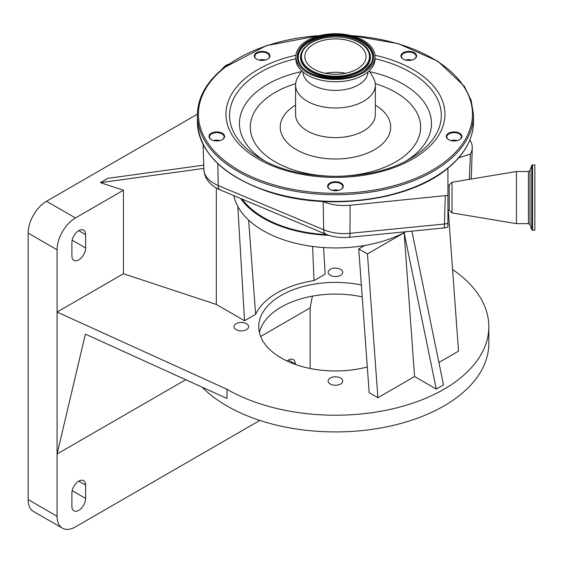 <?xml version="1.0" encoding="UTF-8"?>
<svg xmlns="http://www.w3.org/2000/svg" width="563" height="563" viewBox="0 0 563 563"><rect width="100%" height="100%" fill="white"/><g stroke="black" fill="none" stroke-linecap="round" stroke-linejoin="round"><path stroke-width="0.84" d="M360.229 66.969A30.627 17.678 180 0 1 325.984 73.394A30.627 17.678 180 0 1 304.822 56.574A30.627 17.678 180 0 1 310.67 46.18A30.627 17.678 180 0 1 344.915 39.762A30.627 17.678 180 0 1 366.077 56.574A30.627 17.678 180 0 1 360.229 66.969M303.436 43.147A39.572 22.851 180 0 1 347.681 34.85A39.572 22.851 180 0 1 375.021 56.574A39.572 22.851 180 0 1 367.463 70.002A39.572 22.851 180 0 1 323.218 78.306A39.572 22.851 180 0 1 295.878 56.574A39.572 22.851 180 0 1 303.436 43.147M375.021 56.574L375.021 58.911A39.572 22.851 180 0 1 367.463 72.346A39.572 22.851 180 0 1 323.218 80.643A39.572 22.851 180 0 1 295.878 58.911L295.878 56.574M368.012 71.895A32.57 18.804 180 0 1 361.798 82.655A32.57 18.804 180 0 1 325.625 89.531A32.57 18.804 180 0 1 302.887 71.895M369.293 70.755L373.29 77.687A39.882 23.027 180 0 1 375.331 84.964A39.882 23.027 180 0 1 367.716 98.497A39.882 23.027 180 0 1 323.127 106.857A39.882 23.027 180 0 1 295.568 84.964A39.882 23.027 180 0 1 297.616 77.687L301.613 70.755M325.379 73.274A30.627 17.678 180 0 1 345.52 73.274M460.421 139.096A7.819 4.511 180 0 1 459.626 139.631A7.819 4.511 180 0 1 448.57 139.631A7.819 4.511 180 0 1 447.775 133.79A7.819 4.511 180 0 1 458.69 132.791A7.819 4.511 180 0 1 460.421 139.096M341.776 188.865A7.819 4.511 180 0 1 340.981 189.4A7.819 4.511 180 0 1 329.925 189.4A7.819 4.511 180 0 1 329.13 183.559A7.819 4.511 180 0 1 340.045 182.56A7.819 4.511 180 0 1 341.776 188.865M223.124 139.096A7.819 4.511 180 0 1 222.329 139.631A7.819 4.511 180 0 1 211.28 139.631A7.819 4.511 180 0 1 210.478 133.79A7.819 4.511 180 0 1 221.4 132.791A7.819 4.511 180 0 1 223.124 139.096M268.445 58.566A7.819 4.511 180 0 1 267.65 59.108A7.819 4.511 180 0 1 256.594 59.108A7.819 4.511 180 0 1 255.799 53.26A7.819 4.511 180 0 1 266.714 52.268A7.819 4.511 180 0 1 268.445 58.566M415.1 58.566A7.819 4.511 180 0 1 414.305 59.108A7.819 4.511 180 0 1 403.249 59.108A7.819 4.511 180 0 1 402.454 53.26A7.819 4.511 180 0 1 413.376 52.268A7.819 4.511 180 0 1 415.1 58.566M459.436 139.737A7.305 4.215 0 0 0 460.006 139.335A7.305 4.215 0 0 0 461.4 136.858A7.305 4.215 0 0 0 456.354 132.847A7.305 4.215 0 0 0 448.19 134.381A7.305 4.215 0 0 0 446.79 136.858A7.305 4.215 0 0 0 448.76 139.737M340.791 189.506A7.305 4.215 0 0 0 341.361 189.105A7.305 4.215 0 0 0 342.754 186.627A7.305 4.215 0 0 0 337.709 182.616A7.305 4.215 0 0 0 329.538 184.15A7.305 4.215 0 0 0 328.145 186.627A7.305 4.215 0 0 0 330.108 189.506M222.146 139.737A7.305 4.215 0 0 0 222.716 139.335A7.305 4.215 0 0 0 224.109 136.858A7.305 4.215 0 0 0 219.063 132.847A7.305 4.215 0 0 0 210.893 134.381A7.305 4.215 0 0 0 209.499 136.858A7.305 4.215 0 0 0 211.463 139.737M267.46 59.214A7.305 4.215 0 0 0 268.03 58.812A7.305 4.215 0 0 0 269.431 56.335A7.305 4.215 0 0 0 264.378 52.324A7.305 4.215 0 0 0 256.214 53.851A7.305 4.215 0 0 0 254.821 56.335A7.305 4.215 0 0 0 256.784 59.214M414.122 59.214A7.305 4.215 0 0 0 414.685 58.812A7.305 4.215 0 0 0 416.085 56.335A7.305 4.215 0 0 0 411.032 52.324A7.305 4.215 0 0 0 402.869 53.851A7.305 4.215 0 0 0 401.475 56.335A7.305 4.215 0 0 0 403.439 59.214M405.62 60.044A7.305 4.215 180 0 1 411.933 60.044M411.743 60.093A7.819 4.511 0 0 0 405.81 60.093M258.966 60.044A7.305 4.215 180 0 1 265.279 60.044M213.644 140.567A7.305 4.215 180 0 1 219.957 140.567M332.297 190.336A7.305 4.215 180 0 1 338.609 190.336M450.942 140.567A7.305 4.215 180 0 1 457.255 140.567M265.089 60.093A7.819 4.511 0 0 0 259.156 60.093M219.774 140.616A7.819 4.511 0 0 0 213.834 140.616M338.419 190.385A7.819 4.511 0 0 0 332.48 190.385M457.065 140.616A7.819 4.511 0 0 0 451.132 140.616M219.957 189.808A10.225 4.905 112.8 0 1 218.24 185.544A34.793 20.085 0 0 1 203.897 169.667C204.475 177.282 208.409 183.278 215.713 187.669A31.873 18.403 0 0 0 219.957 189.808L325.414 234.032A31.873 18.403 0 0 0 344.141 237.544A31.873 18.403 0 0 0 349.503 237.283L443.961 227.98A7.305 4.215 0 0 0 447.93 226.783L447.93 195.382L350.144 205.235A35.708 20.62 0 0 1 323.155 201.589L322.944 201.505M242.203 199.133A101.234 58.446 0 0 0 280.353 225.418A101.234 58.446 0 0 0 326.913 234.623M240.619 198.472A102.255 59.038 0 0 0 263.146 218.134A102.255 59.038 0 0 0 328.898 235.306M233.863 195.635A102.255 59.038 0 0 0 263.146 230.654A102.255 59.038 0 0 0 364.641 245.489A102.255 59.038 0 0 0 405.839 231.738M216.326 188.035L216.326 304.442L244.525 320.727L255.63 314.309A82.641 47.714 180 0 1 314.041 280.592L312.585 246.453M314.041 280.592L325.147 274.181L323.591 247.551M216.326 304.442L123.445 273.745L57.074 312.064L226.995 389.293A153.382 88.553 0 0 0 394.149 408.485A153.382 88.553 0 0 0 488.832 326.674A153.382 88.553 0 0 0 452.575 269.494M246.46 323.69A7.305 4.215 0 0 0 238.501 322.775A7.305 4.215 0 0 0 233.99 326.674A7.305 4.215 0 0 0 236.136 329.658A7.305 4.215 0 0 0 244.096 330.572A7.305 4.215 0 0 0 248.6 326.674A7.305 4.215 0 0 0 246.46 323.69M361.355 284.998A76.695 44.28 0 0 0 258.762 326.674A76.695 44.28 0 0 0 281.219 357.984A76.695 44.28 0 0 0 367.308 366.949M340.615 269.332A7.305 4.215 0 0 0 332.656 268.417A7.305 4.215 0 0 0 328.145 272.316A7.305 4.215 0 0 0 330.284 275.3A7.305 4.215 0 0 0 338.243 276.208A7.305 4.215 0 0 0 342.754 272.316A7.305 4.215 0 0 0 340.615 269.332M340.615 378.047A7.305 4.215 0 0 0 332.656 377.133A7.305 4.215 0 0 0 328.145 381.031A7.305 4.215 0 0 0 330.284 384.015A7.305 4.215 0 0 0 338.243 384.93A7.305 4.215 0 0 0 342.754 381.031A7.305 4.215 0 0 0 340.615 378.047M411.898 231.14L443.503 384.881L436.269 389.054L414.579 376.534L377.886 397.717L369.173 392.685L358.737 248.902L367.449 253.927L377.886 397.717M448.254 209.908L458.507 351.171L438.901 362.488M185.727 379.722L57.074 453.996L85.393 334.119L226.995 398.477L226.995 389.293M202.159 387.189A153.382 88.553 0 0 0 226.995 405.986A153.382 88.553 0 0 0 394.149 425.185A153.382 88.553 0 0 0 488.832 343.374L488.832 326.674M259.43 332.515A76.695 44.28 180 0 1 362.22 296.87M312.395 296.131L310.143 307.891L260.655 336.463M295.322 364.402L295.322 364.036A9.712 5.609 120 0 0 293.309 359.588A9.712 5.609 120 0 0 287.074 361.031M85.632 485.102A9.712 5.609 120 0 0 83.62 480.654A9.712 5.609 120 0 0 76.139 483.258A9.712 5.609 120 0 0 71.895 493.033L71.895 506.39A9.712 5.609 120 0 0 73.908 510.838A9.712 5.609 120 0 0 81.396 508.234A9.712 5.609 120 0 0 85.632 498.459L85.632 485.102L78.764 481.133M123.445 273.745L123.445 190.252L75.435 217.965A25.975 14.997 120 0 0 57.074 249.775L57.074 516.285A25.975 14.997 120 0 0 62.451 528.171A25.975 14.997 120 0 0 75.435 526.891L259.846 420.42M310.143 368.469L310.143 307.891M197.416 114.148L46.518 201.265A25.975 14.997 120 0 0 28.15 233.075L28.15 499.585A25.975 14.997 120 0 0 33.527 511.478L62.451 528.171M414.579 376.534L404.143 232.744L436.269 389.054M123.445 190.252L100.453 182.651L203.862 168.4M100.453 182.651L107.948 178.323L203.757 165.121M85.632 234.623A9.712 5.609 120 0 0 83.62 230.176A9.712 5.609 120 0 0 76.139 232.779A9.712 5.609 120 0 0 71.895 242.554L71.895 255.912A9.712 5.609 120 0 0 73.908 260.359A9.712 5.609 120 0 0 81.396 257.755A9.712 5.609 120 0 0 85.632 247.98L85.632 234.623L78.764 230.654M248.621 220.091L255.63 314.309M244.525 320.727L237.839 206.508M405.895 231.731L367.449 253.927M364.641 245.489L358.737 248.902M447.93 168.203L447.93 209.851L449.19 210.083L449.19 185.072L452.026 182.243L516.447 171.504L516.447 223.652L452.026 212.92L452.026 182.243M532.563 164.91L532.563 230.246L534.85 230.246L534.85 164.91L532.563 164.91L531.789 165.445L531.789 229.711L529.98 224.728L529.98 170.427L528.439 171.504L516.447 171.504M469.345 179.351L470.408 154.009A35.708 20.62 0 0 0 472.266 147.816A35.708 20.62 0 0 0 470.478 140.982L469.887 139.941M458.613 157.936L470.408 154.009M307.905 45.019A34.054 19.663 180 0 1 355.464 40.67A34.054 19.663 180 0 1 363.001 68.13A34.054 19.663 180 0 1 315.435 72.479A34.054 19.663 180 0 1 307.905 45.019M368.807 51.24A34.962 20.184 180 0 1 368.878 51.381A34.962 20.184 180 0 1 363.733 69.158A34.962 20.184 180 0 1 319.84 75.358A34.962 20.184 180 0 1 302.021 51.381L307.391 45.047C322.599 31.725 361.713 35.406 368.73 51.099A34.807 20.099 180 0 1 363.614 68.799A34.807 20.099 180 0 1 319.911 74.97A34.807 20.099 180 0 1 302.169 51.099A34.807 20.099 180 0 1 307.292 45.174M299.776 63.45A37.228 21.493 180 0 1 305.329 44.66A37.228 21.493 180 0 1 351.959 38.024A37.228 21.493 180 0 1 371.123 63.45M371.193 63.309L365.795 69.545C349.7 83.922 306.673 79.665 299.706 63.309A37.383 21.584 180 0 1 305.202 44.301A37.383 21.584 180 0 1 352.142 37.672A37.383 21.584 180 0 1 371.193 63.309A37.383 21.584 180 0 1 365.943 69.474M366.309 69.516A38.143 22.02 180 0 1 313.035 74.393A38.143 22.02 180 0 1 304.597 43.633A38.143 22.02 180 0 1 357.871 38.763A38.143 22.02 180 0 1 366.309 69.516M375.331 84.964L375.331 114.606A39.882 23.027 180 0 1 367.716 128.139A39.882 23.027 180 0 1 323.127 136.499A39.882 23.027 180 0 1 295.568 114.606L295.568 84.964M375.331 105.077A55.216 31.88 180 0 1 380.124 145.866A55.216 31.88 180 0 1 302.993 152.918A55.216 31.88 180 0 1 290.775 108.385A55.216 31.88 180 0 1 295.568 105.077M375.268 83.662A85.168 49.171 180 0 1 404.354 156.028A85.168 49.171 180 0 1 285.392 166.908A85.168 49.171 180 0 1 266.552 98.222A85.168 49.171 180 0 1 295.631 83.662M369.835 71.705A96.013 55.434 180 0 1 413.122 156.042A96.013 55.434 180 0 1 406.669 160.631M264.23 160.631A96.013 55.434 180 0 1 257.777 90.875A96.013 55.434 180 0 1 301.064 71.705M375.021 58.714A105.872 61.128 180 0 1 421.103 151.334A105.872 61.128 180 0 1 410.314 158.625C371.84 182.194 299.066 182.201 260.585 158.625A105.872 61.128 180 0 1 249.796 79.482A105.872 61.128 180 0 1 295.878 58.714M374.958 55.23A109.489 63.211 180 0 1 424.03 151.341A109.489 63.211 180 0 1 271.099 165.325A109.489 63.211 180 0 1 246.876 77.032A109.489 63.211 180 0 1 295.948 55.23M351.115 35.596A137.02 79.109 180 0 1 446.304 160.687A137.02 79.109 180 0 1 254.912 178.189A137.02 79.109 180 0 1 224.595 67.687A137.02 79.109 180 0 1 319.784 35.596M350.031 35.335L398.132 43.604L437.965 61.311L464.271 86.174L471.168 100.334L473.497 115.021A138.048 79.7 180 0 1 447.135 161.87A138.048 79.7 180 0 1 292.795 190.822A138.048 79.7 180 0 1 197.402 115.021L197.402 121.699A138.048 79.7 180 0 0 292.795 197.5A138.048 79.7 180 0 0 447.135 168.548A138.048 79.7 180 0 0 473.497 121.699C473.23 139.174 464.376 154.945 446.938 168.999C408.316 201.068 327.265 211.449 268.903 191.927C223.194 176.212 199.365 152.805 197.402 121.699M221.871 69.432A12.984 7.495 -60 0 1 226.727 65.019A12.984 7.495 -60 0 1 228.796 64.098M221.766 69.516A12.85 7.425 -60 0 1 226.629 65.076M217.818 163.685L218.24 185.544L323.697 229.767A10.225 4.905 112.8 0 0 325.414 234.032M323.155 201.589L323.697 229.767A34.793 20.085 0 0 0 344.141 233.603A34.793 20.085 0 0 0 349.996 233.321A10.225 1.4 84.4 0 1 349.503 237.283M443.961 227.98A10.225 1.4 -95.6 0 0 444.453 224.018L445.284 195.868M350.144 205.235L349.996 233.321L444.453 224.018A10.225 6.087 -178.3 0 0 447.93 223.321M470.95 179.083A34.793 20.085 0 0 0 471.351 176.409L471.069 179.062M295.322 364.036L288.453 360.074M57.074 516.285L28.15 499.585M57.074 249.775L28.15 233.075M85.632 498.459L72.163 490.683M85.632 247.98L72.163 240.204M75.435 217.965L46.518 201.265M529.98 224.728L528.439 223.652L528.439 171.504M320.875 35.335L266.51 45.575L223.961 67.722C206.522 81.776 197.669 97.54 197.402 115.021M473.497 115.021L473.497 121.699M228.867 64.048L226.657 65.012L221.674 69.594M203.897 169.667L203.095 144.501M449.19 210.083L452.026 212.92M528.439 223.652L516.447 223.652M532.563 230.246L531.789 229.711M529.98 170.427L531.789 165.445M447.93 185.304L449.19 185.072M471.351 176.409L472.266 147.816"/></g></svg>
